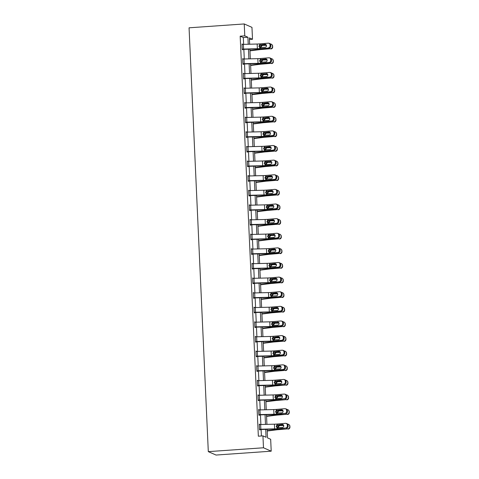 <?xml version="1.0" encoding="UTF-8"?>
<svg xmlns="http://www.w3.org/2000/svg" width="479" height="479" viewBox="0 0 479 479"><rect width="100%" height="100%" fill="white"/><g stroke="black" fill="none" stroke-linecap="round" stroke-linejoin="round"><path stroke-width="0.72" d="M267.144 429.322L267.533 437.902L270.671 439.285L271.21 451.188L216.035 455.05L208.305 451.637L189.061 27.812L244.236 23.95L244.775 35.853L240.177 36.176L258.343 436.201L262.941 435.878L266.073 437.261L265.713 429.358M244.236 23.95L251.966 27.363L252.505 39.266L249.373 37.883L249.661 44.218M249.445 39.476L252.505 39.266M261.402 435.986L261.109 429.471M260.881 424.52L260.444 414.85M260.217 409.898L259.78 400.228M259.552 395.277L259.115 385.607M258.894 380.655L258.45 370.986M258.229 366.034L257.786 356.364M257.564 351.412L257.121 341.743M256.9 336.791L256.463 327.121M256.235 322.169L255.798 312.5M255.57 307.548L255.133 297.878M254.906 292.926L254.469 283.257M254.241 278.305L253.804 268.635M253.577 263.684L253.14 254.014M252.918 249.062L252.475 239.392M252.253 234.441L251.81 224.771M251.589 219.819L251.146 210.149M250.924 205.198L250.487 195.528M250.26 190.576L249.822 180.906M249.595 175.955L249.158 166.285M248.93 161.333L248.493 151.663M248.266 146.712L247.829 137.042M247.601 132.09L247.164 122.42M246.942 117.469L246.499 107.799M246.278 102.853L245.835 93.177M245.613 88.232L245.17 78.556M244.949 73.61L244.512 63.935M244.284 58.989L243.847 49.313M243.619 44.367L243.308 37.56L240.177 36.176M242.548 44.403L242.015 43.966L242.272 49.588L242.793 49.822L242.769 49.349M243.212 59.025L242.679 58.588L242.937 64.21L243.458 64.443L243.434 63.97M243.877 73.646L243.344 73.209L243.595 78.831L244.122 79.065L244.098 78.592L258.283 78.233A7.077 0.778 177.4 0 0 261.959 78.035L270.515 77.305L269.707 77.095A1.886 1.766 -75.5 0 0 271.395 75.071L271.353 74.137A1.886 1.766 -75.5 0 0 269.491 72.413L260.941 73.137A4.718 0.521 177.4 0 1 258.486 73.269L244.703 73.616A3.305 0.365 -2.6 0 0 243.38 73.676L243.362 73.676M244.541 88.268L244.009 87.831L244.26 93.453L244.787 93.686L244.763 93.213L258.947 92.854A7.077 0.778 177.4 0 0 262.624 92.657L271.18 91.926L270.372 91.717A1.886 1.766 -75.5 0 0 272.06 89.693L272.018 88.753A1.886 1.766 -75.5 0 0 270.156 87.034L261.606 87.759A4.718 0.521 177.4 0 1 259.151 87.891L245.368 88.238A3.305 0.365 -2.6 0 0 244.045 88.298L244.027 88.298M245.2 102.889L244.673 102.452L244.925 108.074L245.446 108.308L245.428 107.835M245.865 117.511L245.332 117.074L245.589 122.696L246.11 122.929L246.092 122.456M246.529 132.132L245.996 131.695L246.254 137.317L246.775 137.551L246.757 137.078M247.194 146.754L246.661 146.317L246.919 151.939L247.439 152.172L247.421 151.699L261.6 151.34A7.077 0.778 177.4 0 0 265.282 151.136L273.832 150.412L273.024 150.202A1.886 1.766 -75.5 0 0 274.712 148.179L274.671 147.239A1.886 1.766 -75.5 0 0 272.814 145.514L264.258 146.245A4.718 0.521 177.4 0 1 261.809 146.376L248.02 146.718A3.305 0.365 -2.6 0 0 246.703 146.784L246.685 146.784M247.859 161.375L247.326 160.938L247.583 166.56L248.104 166.788L248.08 166.321L262.264 165.962A7.077 0.778 177.4 0 0 265.947 165.758L274.497 165.033L273.689 164.824A1.886 1.766 -75.5 0 0 275.377 162.8L275.335 161.86A1.886 1.766 -75.5 0 0 273.479 160.136L264.923 160.866A4.718 0.521 177.4 0 1 262.474 160.998L248.685 161.339A3.305 0.365 -2.6 0 0 247.368 161.405L247.35 161.405M248.523 175.997L247.99 175.559L248.248 181.182L248.769 181.409L248.745 180.942L262.929 180.583A7.077 0.778 177.4 0 0 266.605 180.379L275.162 179.655L274.353 179.445A1.886 1.766 -75.5 0 0 276.042 177.422L276 176.482A1.886 1.766 -75.5 0 0 274.144 174.757L265.588 175.488A4.718 0.521 177.4 0 1 263.139 175.619L249.349 175.961A3.305 0.365 -2.6 0 0 248.032 176.027L248.014 176.027M249.188 190.618L248.655 190.181L248.912 195.803L249.433 196.031L249.409 195.564M249.852 205.24L249.319 204.802L249.571 210.425L250.098 210.652L250.074 210.185M250.517 219.861L249.984 219.424L250.236 225.046L250.762 225.274L250.739 224.807M251.176 234.482L250.649 234.045L250.9 239.668L251.421 239.895L251.403 239.428L265.588 239.069A7.077 0.778 177.4 0 0 269.264 238.865L277.814 238.141L277.012 237.931A1.886 1.766 -75.5 0 0 278.7 235.907L278.652 234.967A1.886 1.766 -75.5 0 0 276.796 233.243L268.246 233.974A4.718 0.521 177.4 0 1 265.791 234.105L252.008 234.447A3.305 0.365 -2.6 0 0 250.685 234.512L250.667 234.512M251.84 249.104L251.307 248.667L251.565 254.289L252.086 254.517L252.068 254.05L266.246 253.69A7.077 0.778 177.4 0 0 269.928 253.487L278.479 252.762L277.676 252.553A1.886 1.766 -75.5 0 0 279.359 250.529L279.317 249.589A1.886 1.766 -75.5 0 0 277.461 247.865L268.911 248.595A4.718 0.521 177.4 0 1 266.456 248.727L252.667 249.068A3.305 0.365 -2.6 0 0 251.349 249.134L251.331 249.134M252.505 263.725L251.972 263.288L252.229 268.911L252.75 269.138L252.732 268.671M253.169 278.347L252.637 277.91L252.894 283.532L253.415 283.76L253.397 283.293M253.834 292.968L253.301 292.531L253.559 298.154L254.08 298.381L254.056 297.914M254.499 307.584L253.966 307.147L254.223 312.775L254.744 313.003L254.72 312.536M255.163 322.205L254.63 321.768L254.888 327.397L255.409 327.624L255.385 327.157L269.569 326.792A7.077 0.778 177.4 0 0 273.246 326.594L281.802 325.87L280.993 325.66A1.886 1.766 -75.5 0 0 282.682 323.636L282.64 322.696A1.886 1.766 -75.5 0 0 280.784 320.972L272.228 321.702A4.718 0.521 177.4 0 1 269.779 321.834L255.99 322.175A3.305 0.365 -2.6 0 0 254.672 322.235L254.648 322.241M255.828 336.827L255.295 336.39L255.547 342.018L256.073 342.245L256.049 341.778L270.234 341.413A7.077 0.778 177.4 0 0 273.91 341.216L282.466 340.491L281.658 340.282A1.886 1.766 -75.5 0 0 283.346 338.258L283.305 337.318A1.886 1.766 -75.5 0 0 281.442 335.593L272.892 336.324A4.718 0.521 177.4 0 1 270.437 336.456L256.654 336.797A3.305 0.365 -2.6 0 0 255.331 336.857L255.313 336.863M256.493 351.448L255.96 351.011L256.211 356.639L256.738 356.867L256.714 356.4M257.151 366.07L256.624 365.633L256.876 371.261L257.397 371.488L257.379 371.021M257.816 380.691L257.283 380.254L257.54 385.882L258.061 386.11L258.043 385.643M258.48 395.313L257.947 394.876L258.205 400.504L258.726 400.731L258.708 400.264L272.886 399.899A7.077 0.778 177.4 0 0 276.569 399.702L284.316 398.767A1.886 1.766 -75.5 0 0 285.999 396.738L285.957 395.804A1.886 1.766 -75.5 0 0 284.101 394.079L275.551 394.804A4.718 0.521 177.4 0 1 273.096 394.941L259.307 395.283A3.305 0.365 -2.6 0 0 257.989 395.343L257.971 395.349M259.145 409.934L258.612 409.497L258.87 415.119L259.39 415.353L259.373 414.886L273.551 414.521A7.077 0.778 177.4 0 0 277.233 414.323L284.975 413.389A1.886 1.766 -75.5 0 0 286.664 411.359L286.622 410.425A1.886 1.766 -75.5 0 0 284.766 408.701L276.215 409.425A4.718 0.521 177.4 0 1 273.76 409.563L259.971 409.904A3.305 0.365 -2.6 0 0 258.654 409.964L258.636 409.97M259.81 424.556L259.277 424.119L259.534 429.741L260.055 429.974L260.031 429.507M262.941 435.878L263.48 447.781L208.305 451.637M263.48 447.781L271.21 451.188M249.882 49.163L250.325 58.839M250.547 63.785L250.984 73.455M251.212 78.406L251.649 88.076M251.876 93.028L252.313 102.698M252.541 107.649L252.978 117.319M253.205 122.271L253.642 131.941M253.87 136.892L254.307 146.562M254.529 151.514L254.972 161.183M255.193 166.135L255.636 175.805M255.858 180.757L256.301 190.426M256.522 195.378L256.96 205.048M257.187 210L257.624 219.669M257.852 224.621L258.289 234.291M258.516 239.243L258.953 248.912M259.181 253.864L259.618 263.534M259.846 268.485L260.283 278.155M260.504 283.107L260.947 292.777M261.169 297.728L261.612 307.398M261.833 312.35L262.276 322.02M262.498 326.971L262.935 336.641M263.163 341.593L263.6 351.263M263.827 356.214L264.264 365.884M264.492 370.836L264.929 380.506M265.156 385.457L265.594 395.127M265.821 400.079L266.258 409.749M266.48 414.7L266.923 424.37M248.23 44.248L247.906 37.236L244.775 35.853M265.492 424.406L265.049 414.736M264.827 409.784L264.384 400.115M264.163 395.163L263.725 385.493M263.498 380.542L263.061 370.872M262.833 365.92L262.396 356.25M262.169 351.299L261.732 341.629M261.504 336.677L261.067 327.007M260.839 322.056L260.402 312.386M260.181 307.434L259.738 297.764M259.516 292.813L259.073 283.143M258.852 278.191L258.409 268.521M258.187 263.57L257.75 253.9M257.522 248.948L257.085 239.278M256.858 234.327L256.421 224.657M256.193 219.705L255.756 210.036M255.529 205.084L255.091 195.414M254.864 190.462L254.427 180.793M254.205 175.841L253.762 166.171M253.541 161.219L253.098 151.55M252.876 146.598L252.433 136.928M252.211 131.976L251.774 122.307M251.547 117.355L251.11 107.685M250.882 102.734L250.445 93.064M250.218 88.112L249.781 78.442M249.553 73.491L249.116 63.821M248.888 58.869L248.451 49.199M243.308 37.56L247.906 37.236M242.027 44.23L242.536 44.2M242.691 58.851L243.2 58.815M243.356 73.473L243.865 73.437M244.021 88.094L244.529 88.058M244.685 102.716L245.194 102.68M245.344 117.337L245.859 117.301M246.008 131.959L246.523 131.923M246.673 146.58L247.182 146.544M247.338 161.201L247.847 161.166M248.002 175.823L248.511 175.787M248.667 190.444L249.176 190.408M249.331 205.066L249.84 205.03M249.996 219.687L250.505 219.651M250.661 234.309L251.17 234.273M251.319 248.93L251.834 248.894M251.984 263.552L252.499 263.516M252.649 278.173L253.157 278.137M253.313 292.795L253.822 292.759M253.978 307.416L254.487 307.38M254.642 322.038L255.151 322.002M255.307 336.659L255.816 336.623M255.972 351.281L256.481 351.245M256.636 365.902L257.145 365.866M257.295 380.524L257.81 380.488M257.959 395.145L258.474 395.109M258.624 409.767L259.133 409.731M259.289 424.388L259.798 424.352M242.26 49.385L256.954 48.99A7.077 0.778 177.4 0 0 260.63 48.792L269.186 48.062L259.828 48.583A4.718 0.521 177.4 0 1 257.373 48.714L243.589 49.056A3.305 0.365 -2.6 0 0 242.266 49.121L242.057 44.433A3.305 0.365 -2.6 0 1 243.374 44.373L257.163 44.026A4.718 0.521 177.4 0 0 259.612 43.894L268.168 43.17A1.886 1.766 -75.5 0 1 270.024 44.894L270.066 45.828L270.875 46.038L270.833 45.098L270.024 44.894M265.845 44.487A1.509 1.413 -75.5 0 0 265.821 44.493L260.462 44.972L259.337 46.535L259.798 47.547M270.875 46.038A1.886 1.766 104.5 0 1 269.186 48.062M268.725 43.212L269.533 43.421A1.886 1.766 104.5 0 1 270.833 45.098M268.378 47.852A1.886 1.766 -75.5 0 0 270.066 45.828M259.828 48.583L259.78 47.571L258.923 46.295L259.66 44.906L265.013 44.284A1.509 1.413 104.5 0 1 266.498 45.661A1.509 1.413 104.5 0 1 265.15 47.283L259.642 47.505M249.96 50.858L259.528 49.666A4.718 0.521 -2.6 0 1 261.827 49.463L270.659 48.714A1.886 1.868 -42.8 0 0 272.449 46.732L272.677 46.984A1.886 1.868 137.2 0 1 270.886 48.96M249.948 50.535L258.145 49.517A7.077 0.778 -2.6 0 1 261.6 49.217L270.659 48.714M270.437 44.026L270.443 44.026A1.886 1.868 -42.8 0 1 271.916 44.619L272.144 44.864A1.886 1.868 137.2 0 1 272.635 46.044L272.677 46.984M260.54 47.738L260.277 46.954L261.426 45.397L266.456 45.355M272.635 46.044L272.449 46.732M272.407 45.792A1.886 1.868 -42.8 0 0 271.916 44.619M266.366 45.098L261.708 45.355M262.348 45.583L261.66 45.786L261.007 47.637M242.697 59.055L242.721 59.055A3.305 0.365 -2.6 0 1 244.039 58.995L257.822 58.648A4.718 0.521 177.4 0 0 260.277 58.516L268.833 57.791A1.886 1.766 -75.5 0 1 270.689 59.516L270.731 60.45L271.539 60.659L271.491 59.719L270.689 59.516M242.925 64.006L257.618 63.611A7.077 0.778 177.4 0 0 261.294 63.414L269.851 62.683L269.042 62.474A1.886 1.766 -75.5 0 0 270.731 60.45M242.913 63.743L242.931 63.743A3.305 0.365 -2.6 0 1 244.248 63.677L258.037 63.336A4.718 0.521 177.4 0 0 260.492 63.204L269.042 62.474M266.51 59.109A1.509 1.413 -75.5 0 0 266.486 59.115L261.121 59.594L260.001 61.156L260.307 62.126M271.539 60.659A1.886 1.766 104.5 0 1 269.851 62.683M269.39 57.833L270.192 58.043A1.886 1.766 104.5 0 1 271.491 59.719M260.325 59.528L265.677 58.905A1.509 1.413 104.5 0 1 267.162 60.282A1.509 1.413 104.5 0 1 265.815 61.905L260.444 62.192L259.588 60.917L260.325 59.528L260.277 58.516M243.589 78.628L244.116 78.592M243.577 78.364L243.595 78.364A3.305 0.365 -2.6 0 1 244.913 78.299L258.702 77.957A4.718 0.521 177.4 0 0 261.157 77.826L269.707 77.095M266.342 73.526A1.509 1.413 104.5 0 1 267.827 74.904A1.509 1.413 104.5 0 1 266.48 76.526L261.774 76.927L261.109 76.814L260.253 75.538L260.989 74.149L261.636 73.928L267.15 73.736A1.509 1.413 -75.5 0 0 267.15 73.736L261.785 74.215L260.666 75.778L261.121 76.79M271.395 75.071L272.198 75.281L272.156 74.341L271.353 74.137M272.198 75.281A1.886 1.766 104.5 0 1 270.515 77.305M270.054 72.455L270.857 72.664A1.886 1.766 104.5 0 1 272.156 74.341M261.157 77.826L260.971 76.748M250.625 65.479L260.187 64.288A4.718 0.521 -2.6 0 1 262.492 64.084L271.318 63.33A1.886 1.868 -42.8 0 0 273.114 61.354L273.341 61.605A1.886 1.868 137.2 0 1 271.551 63.581M250.613 65.156L258.81 64.138A7.077 0.778 -2.6 0 1 262.264 63.839L271.318 63.33M271.102 58.648L271.108 58.648A1.886 1.868 -42.8 0 1 272.581 59.24L272.808 59.486A1.886 1.868 137.2 0 1 273.299 60.665L273.341 61.605M261.205 62.36L260.941 61.575L262.091 60.019L267.12 59.977M273.299 60.665L273.114 61.354M273.072 60.414A1.886 1.868 -42.8 0 0 272.581 59.24M267.031 59.719L262.372 59.977M263.013 60.204L262.324 60.408L261.672 62.258M251.289 80.101L260.851 78.909A4.718 0.521 -2.6 0 1 263.157 78.706L271.982 77.951A1.886 1.868 -42.8 0 0 273.778 75.975L274.006 76.221A1.886 1.868 137.2 0 1 272.216 78.203M251.271 79.777L259.474 78.76A7.077 0.778 -2.6 0 1 262.923 78.46L271.982 77.951M271.767 73.269L271.773 73.269A1.886 1.868 -42.8 0 1 273.24 73.862L273.473 74.107A1.886 1.868 137.2 0 1 273.964 75.287L274.006 76.221M261.869 76.981L261.606 76.197L262.749 74.64L267.785 74.598M273.964 75.287L273.778 75.975M273.731 75.035A1.886 1.868 -42.8 0 0 273.24 73.862M267.695 74.341L263.037 74.598M263.678 74.826L262.989 75.029L262.336 76.88M244.254 93.249L244.781 93.213M244.242 92.986L244.26 92.986A3.305 0.365 -2.6 0 1 245.577 92.92L259.367 92.579A4.718 0.521 177.4 0 0 261.815 92.447L270.372 91.717M267.839 88.352A1.509 1.413 -75.5 0 0 267.815 88.358L262.45 88.837L261.33 90.399L261.785 91.411M272.06 89.693L272.862 89.902L272.82 88.962L272.018 88.753M272.862 89.902A1.886 1.766 104.5 0 1 271.18 91.926M270.719 87.076L271.521 87.286A1.886 1.766 104.5 0 1 272.82 88.962M261.815 92.447L261.774 91.435L260.917 90.16L261.654 88.771L267.007 88.148A1.509 1.413 104.5 0 1 268.491 89.525A1.509 1.413 104.5 0 1 267.144 91.148L261.636 91.369M244.691 102.919L244.709 102.919A3.305 0.365 -2.6 0 1 246.032 102.859L259.816 102.512A4.718 0.521 177.4 0 0 262.27 102.38L270.821 101.656A1.886 1.766 -75.5 0 1 272.677 103.374L272.725 104.314L273.527 104.524L273.485 103.584L272.677 103.374M244.919 107.871L259.612 107.476A7.077 0.778 177.4 0 0 263.288 107.278L271.838 106.548L271.036 106.338A1.886 1.766 -75.5 0 0 272.725 104.314M244.709 102.919L244.925 107.607A3.305 0.365 -2.6 0 1 246.242 107.541L260.031 107.2A4.718 0.521 177.4 0 0 262.48 107.068L271.036 106.338M268.503 102.973A1.509 1.413 -75.5 0 0 268.479 102.979L263.115 103.458L261.989 105.021L262.45 106.033M273.527 104.524A1.886 1.766 104.5 0 1 271.838 106.548M271.377 101.698L272.186 101.907A1.886 1.766 104.5 0 1 273.485 103.584M262.48 107.068L262.438 106.057L261.582 104.781L262.312 103.392L267.671 102.769A1.509 1.413 104.5 0 1 269.156 104.147A1.509 1.413 104.5 0 1 267.809 105.769L262.3 105.991M245.583 122.492L260.271 122.097A7.077 0.778 177.4 0 0 263.953 121.9L272.503 121.169L271.701 120.959L263.145 121.69A4.718 0.521 177.4 0 1 260.696 121.822L246.907 122.163A3.305 0.365 -2.6 0 0 245.589 122.229L245.374 117.541A3.305 0.365 -2.6 0 1 246.691 117.475L260.48 117.133A4.718 0.521 177.4 0 0 262.935 117.002L271.485 116.277A1.886 1.766 -75.5 0 1 273.341 117.996L273.383 118.936L274.192 119.145L274.15 118.205L273.341 117.996M269.168 117.595A1.509 1.413 -75.5 0 0 269.138 117.6L263.779 118.079L262.654 119.642L263.115 120.654M274.192 119.145A1.886 1.766 104.5 0 1 272.503 121.169M272.042 116.319L272.85 116.529A1.886 1.766 104.5 0 1 274.15 118.205M271.701 120.959A1.886 1.766 -75.5 0 0 273.383 118.936M263.145 121.69L263.103 120.678L262.247 119.403L262.977 118.014L268.336 117.391A1.509 1.413 104.5 0 1 269.821 118.768A1.509 1.413 104.5 0 1 268.474 120.391L262.965 120.612M251.954 94.722L261.516 93.531A4.718 0.521 -2.6 0 1 263.821 93.327L272.647 92.573A1.886 1.868 -42.8 0 0 274.437 90.597L274.671 90.842A1.886 1.868 137.2 0 1 272.88 92.824M251.936 94.399L260.139 93.381A7.077 0.778 -2.6 0 1 263.588 93.082L272.647 92.573M272.431 87.891L272.437 87.891A1.886 1.868 -42.8 0 1 273.904 88.483L274.138 88.729A1.886 1.868 137.2 0 1 274.629 89.908L274.671 90.842M262.534 91.603L262.27 90.818L263.414 89.262L268.45 89.22M274.629 89.908L274.437 90.597M274.395 89.657A1.886 1.868 -42.8 0 0 273.904 88.483M268.36 88.962L263.701 89.22M264.342 89.447L263.654 89.651L263.001 91.501M252.619 109.344L262.181 108.152A4.718 0.521 -2.6 0 1 264.486 107.949L273.311 107.194A1.886 1.868 -42.8 0 0 275.102 105.218L275.335 105.464A1.886 1.868 137.2 0 1 273.545 107.446M252.601 109.02L260.798 108.003A7.077 0.778 -2.6 0 1 264.252 107.703L273.311 107.194M273.096 102.512L273.102 102.512A1.886 1.868 -42.8 0 1 274.569 103.105L274.802 103.35A1.886 1.868 137.2 0 1 275.293 104.53L275.335 105.464M263.199 106.224L262.935 105.44L264.079 103.883L269.114 103.841M275.293 104.53L275.102 105.218M275.06 104.278A1.886 1.868 -42.8 0 0 274.569 103.105M269.024 103.584L264.36 103.841M265.007 104.069L264.318 104.272L263.666 106.122M253.277 123.965L262.845 122.768A4.718 0.521 -2.6 0 1 265.15 122.57L273.976 121.816A1.886 1.868 -42.8 0 0 275.766 119.84L276 120.085A1.886 1.868 137.2 0 1 274.204 122.067M253.265 123.642L261.462 122.624A7.077 0.778 -2.6 0 1 264.917 122.325L273.976 121.816M273.76 117.133L273.76 117.133A1.886 1.868 -42.8 0 1 275.233 117.726L275.467 117.972A1.886 1.868 137.2 0 1 275.958 119.151L276 120.085M263.863 120.846L263.6 120.061L264.743 118.505L269.773 118.463M275.958 119.151L275.766 119.84M275.724 118.9A1.886 1.868 -42.8 0 0 275.233 117.726M269.689 118.205L265.025 118.463M265.671 118.69L264.983 118.894L264.324 120.744M253.942 138.587L263.51 137.389A4.718 0.521 -2.6 0 1 265.809 137.192L274.641 136.437A1.886 1.868 -42.8 0 0 276.431 134.461L276.664 134.707A1.886 1.868 137.2 0 1 274.868 136.689M253.93 138.263L262.127 137.245A7.077 0.778 -2.6 0 1 265.582 136.946L274.641 136.437M274.425 131.755L274.425 131.755A1.886 1.868 -42.8 0 1 275.898 132.348L276.126 132.593A1.886 1.868 137.2 0 1 276.617 133.773L276.664 134.707M264.528 135.467L264.264 134.683L265.408 133.126L270.437 133.084M276.617 133.773L276.431 134.461M276.389 133.521A1.886 1.868 -42.8 0 0 275.898 132.348M270.348 132.827L265.689 133.084M266.336 133.312L265.647 133.515L264.989 135.359M254.606 153.208L264.174 152.011A4.718 0.521 -2.6 0 1 266.474 151.813L275.305 151.059A1.886 1.868 -42.8 0 0 277.096 149.083L277.323 149.328A1.886 1.868 137.2 0 1 275.533 151.31M254.594 152.885L262.791 151.867A7.077 0.778 -2.6 0 1 266.246 151.568L275.305 151.059M275.09 146.376L275.09 146.376A1.886 1.868 -42.8 0 1 276.563 146.969L276.79 147.215A1.886 1.868 137.2 0 1 277.281 148.394L277.323 149.328M265.192 150.089L264.929 149.298L266.073 147.748L271.102 147.706M277.281 148.394L277.096 149.083M277.054 148.143A1.886 1.868 -42.8 0 0 276.563 146.969M271.012 147.448L266.354 147.706M267.001 147.933L266.306 148.137L265.653 149.981M255.271 167.83L264.839 166.632A4.718 0.521 -2.6 0 1 267.138 166.435L275.97 165.68A1.886 1.868 -42.8 0 0 277.76 163.704L277.988 163.95A1.886 1.868 137.2 0 1 276.197 165.932M255.259 167.506L263.456 166.488A7.077 0.778 -2.6 0 1 266.911 166.189L275.97 165.68M275.754 160.998L275.754 160.998A1.886 1.868 -42.8 0 1 277.227 161.591L277.455 161.836A1.886 1.868 137.2 0 1 277.946 163.016L277.988 163.95M265.857 164.71L265.594 163.92L266.737 162.369L271.767 162.327M277.946 163.016L277.76 163.704M277.718 162.764A1.886 1.868 -42.8 0 0 277.227 161.591M271.677 162.07L267.019 162.327M267.665 162.555L266.971 162.758L266.318 164.602M255.936 182.451L265.504 181.254A4.718 0.521 -2.6 0 1 267.803 181.056L276.634 180.302A1.886 1.868 -42.8 0 0 278.425 178.326L278.652 178.571A1.886 1.868 137.2 0 1 276.862 180.553M255.924 182.128L264.121 181.104A7.077 0.778 -2.6 0 1 267.575 180.805L276.634 180.302M276.413 175.619L276.419 175.619A1.886 1.868 -42.8 0 1 277.892 176.212L278.119 176.458A1.886 1.868 137.2 0 1 278.61 177.637L278.652 178.571M266.516 179.332L266.258 178.541L267.402 176.991L272.431 176.949M278.61 177.637L278.425 178.326M278.383 177.386A1.886 1.868 -42.8 0 0 277.892 176.212M272.341 176.691L267.683 176.949M268.324 177.176L267.635 177.38L266.983 179.224M256.6 197.073L266.162 195.875A4.718 0.521 -2.6 0 1 268.468 195.677L277.293 194.923A1.886 1.868 -42.8 0 0 279.089 192.947L279.317 193.193A1.886 1.868 137.2 0 1 277.527 195.175M256.588 196.749L264.785 195.725A7.077 0.778 -2.6 0 1 268.24 195.426L277.293 194.923M277.078 190.241L277.084 190.241A1.886 1.868 -42.8 0 1 278.556 190.834L278.784 191.079A1.886 1.868 137.2 0 1 279.275 192.259L279.317 193.193M267.18 193.953L266.917 193.163L268.066 191.612L273.096 191.57M279.275 192.259L279.089 192.947M279.047 192.007A1.886 1.868 -42.8 0 0 278.556 190.834M273.006 191.313L268.348 191.57M268.988 191.798L268.3 192.001L267.647 193.845M257.265 211.694L266.827 210.497A4.718 0.521 -2.6 0 1 269.132 210.299L277.958 209.545A1.886 1.868 -42.8 0 0 279.754 207.569L279.981 207.814A1.886 1.868 137.2 0 1 278.191 209.796M257.247 211.371L265.45 210.347A7.077 0.778 -2.6 0 1 268.899 210.047L277.958 209.545M277.742 204.862L277.748 204.862A1.886 1.868 -42.8 0 1 279.215 205.455L279.449 205.701A1.886 1.868 137.2 0 1 279.94 206.88L279.981 207.814M267.845 208.575L267.581 207.784L268.725 206.233L273.76 206.192M279.94 206.88L279.754 207.569M279.706 206.629A1.886 1.868 -42.8 0 0 279.215 205.455M273.671 205.934L269.012 206.192M269.653 206.419L268.964 206.623L268.312 208.467M257.93 226.31L267.492 225.118A4.718 0.521 -2.6 0 1 269.797 224.92L278.622 224.166A1.886 1.868 -42.8 0 0 280.413 222.19L280.646 222.436A1.886 1.868 137.2 0 1 278.856 224.417M257.912 225.992L266.114 224.968A7.077 0.778 -2.6 0 1 269.563 224.669L278.622 224.166M278.407 219.484L278.413 219.478A1.886 1.868 -42.8 0 1 279.88 220.071L280.113 220.322A1.886 1.868 137.2 0 1 280.604 221.502L280.646 222.436M268.509 223.196L268.246 222.406L269.39 220.855L274.425 220.807M280.604 221.502L280.413 222.19M280.371 221.25A1.886 1.868 -42.8 0 0 279.88 220.071M274.335 220.556L269.677 220.813M270.318 221.041L269.629 221.244L268.976 223.088M258.594 240.931L268.156 239.739A4.718 0.521 -2.6 0 1 270.461 239.542L279.287 238.787A1.886 1.868 -42.8 0 0 281.077 236.812L281.311 237.057A1.886 1.868 137.2 0 1 279.52 239.039M258.576 240.614L266.773 239.59A7.077 0.778 -2.6 0 1 270.228 239.29L279.287 238.787M279.071 234.099L279.077 234.099A1.886 1.868 -42.8 0 1 280.544 234.692L280.778 234.944A1.886 1.868 137.2 0 1 281.269 236.123L281.311 237.057M269.174 237.818L268.911 237.027L270.054 235.476L275.09 235.428M281.269 236.123L281.077 236.812M281.035 235.872A1.886 1.868 -42.8 0 0 280.544 234.692M275 235.177L270.336 235.434M270.982 235.662L270.294 235.866L269.641 237.71M259.253 255.552L268.821 254.361A4.718 0.521 -2.6 0 1 271.126 254.163L279.952 253.409A1.886 1.868 -42.8 0 0 281.742 251.433L281.975 251.679A1.886 1.868 137.2 0 1 280.179 253.66M259.241 255.235L267.438 254.211A7.077 0.778 -2.6 0 1 270.892 253.912L279.952 253.409M279.736 248.721L279.736 248.721A1.886 1.868 -42.8 0 1 281.209 249.314L281.442 249.565A1.886 1.868 137.2 0 1 281.933 250.745L281.975 251.679M269.839 252.439L269.575 251.649L270.719 250.098L275.748 250.05M281.933 250.745L281.742 251.433M281.7 250.493A1.886 1.868 -42.8 0 0 281.209 249.314M275.664 249.798L271 250.056M271.647 250.283L270.958 250.487L270.3 252.331M259.917 270.174L269.485 268.982A4.718 0.521 -2.6 0 1 271.785 268.785L280.616 268.03A1.886 1.868 -42.8 0 0 282.406 266.055L282.64 266.3A1.886 1.868 137.2 0 1 280.844 268.282M259.905 269.857L268.102 268.833A7.077 0.778 -2.6 0 1 271.557 268.533L280.616 268.03M280.401 263.342L280.401 263.342A1.886 1.868 -42.8 0 1 281.874 263.935L282.101 264.186A1.886 1.868 137.2 0 1 282.592 265.366L282.64 266.3M270.503 267.06L270.24 266.27L271.383 264.719L276.413 264.671M282.592 265.366L282.406 266.055M282.365 265.115A1.886 1.868 -42.8 0 0 281.874 263.935M276.329 264.42L271.665 264.677M272.312 264.905L271.623 265.109L270.964 266.953M260.582 284.795L270.15 283.604A4.718 0.521 -2.6 0 1 272.449 283.406L281.281 282.652A1.886 1.868 -42.8 0 0 283.071 280.676L283.299 280.922A1.886 1.868 137.2 0 1 281.508 282.903M260.57 284.478L268.767 283.454A7.077 0.778 -2.6 0 1 272.222 283.155L281.281 282.652M281.065 277.964L281.065 277.964A1.886 1.868 -42.8 0 1 282.538 278.556L282.766 278.808A1.886 1.868 137.2 0 1 283.257 279.987L283.299 280.922M271.168 281.676L270.904 280.892L272.048 279.341L277.078 279.293M283.257 279.987L283.071 280.676M283.029 279.736A1.886 1.868 -42.8 0 0 282.538 278.556M276.988 279.041L272.329 279.299M272.976 279.526L272.282 279.73L271.629 281.574M261.247 299.417L270.815 298.225A4.718 0.521 -2.6 0 1 273.114 298.028L281.945 297.273A1.886 1.868 -42.8 0 0 283.736 295.292L283.963 295.543A1.886 1.868 137.2 0 1 282.173 297.525M261.235 299.1L269.432 298.076A7.077 0.778 -2.6 0 1 272.886 297.776L281.945 297.273M281.73 292.585L281.73 292.585A1.886 1.868 -42.8 0 1 283.203 293.178L283.43 293.429A1.886 1.868 137.2 0 1 283.921 294.603L283.963 295.543M271.832 296.297L271.569 295.513L272.713 293.962L277.742 293.914M283.921 294.603L283.736 295.292M283.694 294.357A1.886 1.868 -42.8 0 0 283.203 293.178M277.652 293.657L272.994 293.92M273.641 294.148L272.946 294.351L272.294 296.196M261.911 314.038L271.479 312.847A4.718 0.521 -2.6 0 1 273.778 312.649L282.61 311.895A1.886 1.868 -42.8 0 0 284.4 309.913L284.628 310.164A1.886 1.868 137.2 0 1 282.838 312.146M261.899 313.721L270.096 312.697A7.077 0.778 -2.6 0 1 273.551 312.398L282.61 311.895M282.388 307.207L282.394 307.207A1.886 1.868 -42.8 0 1 283.867 307.799L284.095 308.051A1.886 1.868 137.2 0 1 284.586 309.224L284.628 310.164M272.491 310.919L272.234 310.135L273.377 308.584L278.407 308.536M284.586 309.224L284.4 309.913M284.358 308.979A1.886 1.868 -42.8 0 0 283.867 307.799M278.317 308.278L273.659 308.542M274.299 308.763L273.611 308.973L272.958 310.817M262.576 328.66L272.138 327.468A4.718 0.521 -2.6 0 1 274.443 327.271L283.269 326.516A1.886 1.868 -42.8 0 0 285.065 324.534L285.292 324.786A1.886 1.868 137.2 0 1 283.502 326.762M262.564 328.343L270.761 327.319A7.077 0.778 -2.6 0 1 274.216 327.019L283.269 326.516M283.053 321.828L283.059 321.828A1.886 1.868 -42.8 0 1 284.532 322.421L284.76 322.672A1.886 1.868 137.2 0 1 285.25 323.846L285.292 324.786M273.156 325.54L272.892 324.756L274.042 323.205L279.071 323.157M285.25 323.846L285.065 324.534M285.023 323.6A1.886 1.868 -42.8 0 0 284.532 322.421M278.982 322.9L274.323 323.163M274.964 323.385L274.275 323.594L273.623 325.439M263.24 343.281L272.802 342.09A4.718 0.521 -2.6 0 1 275.108 341.892L283.933 341.138A1.886 1.868 -42.8 0 0 285.729 339.156L285.957 339.407A1.886 1.868 137.2 0 1 284.167 341.383M263.222 342.964L271.425 341.94A7.077 0.778 -2.6 0 1 274.874 341.641L283.933 341.138M283.718 336.45L283.724 336.45A1.886 1.868 -42.8 0 1 285.197 337.042L285.424 337.294A1.886 1.868 137.2 0 1 285.915 338.467L285.957 339.407M273.82 340.162L273.557 339.377L274.701 337.827L279.736 337.779M285.915 338.467L285.729 339.156M285.682 338.222A1.886 1.868 -42.8 0 0 285.197 337.042M279.646 337.521L274.988 337.785M275.629 338.006L274.94 338.216L274.287 340.06M263.905 357.903L273.467 356.711A4.718 0.521 -2.6 0 1 275.772 356.514L284.598 355.759A1.886 1.868 -42.8 0 0 286.388 353.777L286.622 354.029A1.886 1.868 137.2 0 1 284.831 356.005M263.887 357.585L272.09 356.562A7.077 0.778 -2.6 0 1 275.539 356.262L284.598 355.759M284.382 351.071L284.388 351.071A1.886 1.868 -42.8 0 1 285.855 351.664L286.089 351.915A1.886 1.868 137.2 0 1 286.58 353.089L286.622 354.029M274.485 354.783L274.222 353.999L275.365 352.448L280.401 352.4M286.58 353.089L286.388 353.777M286.346 352.843A1.886 1.868 -42.8 0 0 285.855 351.664M280.311 352.143L275.653 352.406M276.293 352.628L275.605 352.837L274.952 354.682M246.23 136.85L246.038 132.162A3.305 0.365 -2.6 0 1 247.356 132.096L261.145 131.755A4.718 0.521 177.4 0 0 263.6 131.623L272.15 130.893A1.886 1.766 -75.5 0 1 274.006 132.617L274.048 133.557L274.856 133.767L274.814 132.827L274.006 132.617M246.242 137.114L260.935 136.719A7.077 0.778 177.4 0 0 264.618 136.515L273.168 135.791L272.365 135.581A1.886 1.766 -75.5 0 0 274.048 133.557M246.254 136.85A3.305 0.365 -2.6 0 1 247.571 136.784L261.354 136.443A4.718 0.521 177.4 0 0 263.809 136.311L272.365 135.581M269.833 132.216A1.509 1.413 -75.5 0 0 269.803 132.222L264.444 132.701L263.318 134.264L263.779 135.276M274.856 133.767A1.886 1.766 104.5 0 1 273.168 135.791M272.707 130.941L273.515 131.15A1.886 1.766 104.5 0 1 274.814 132.827M263.809 136.311L263.761 135.3L262.911 134.024L263.642 132.635L269 132.012A1.509 1.413 104.5 0 1 270.485 133.39A1.509 1.413 104.5 0 1 269.132 135.012L263.63 135.228M246.907 151.735L247.439 151.699M246.895 151.472L246.913 151.472A3.305 0.365 -2.6 0 1 248.236 151.406L262.019 151.065A4.718 0.521 177.4 0 0 264.474 150.933L273.024 150.202M270.497 146.837A1.509 1.413 -75.5 0 0 270.467 146.837L265.109 147.322L263.983 148.885L264.444 149.897M274.712 148.179L275.521 148.388L275.479 147.448L274.671 147.239M275.521 148.388A1.886 1.766 104.5 0 1 273.832 150.412M273.371 145.562L274.18 145.772A1.886 1.766 104.5 0 1 275.479 147.448M264.474 150.933L264.426 149.921L263.576 148.646L264.306 147.257L269.665 146.634A1.509 1.413 104.5 0 1 271.15 148.011A1.509 1.413 104.5 0 1 269.797 149.634L264.294 149.849M247.571 166.357L248.104 166.321M247.559 166.093L247.577 166.093A3.305 0.365 -2.6 0 1 248.9 166.027L262.684 165.686A4.718 0.521 177.4 0 0 265.138 165.554L273.689 164.824M270.324 161.255A1.509 1.413 104.5 0 1 271.815 162.632A1.509 1.413 104.5 0 1 270.461 164.255L265.761 164.65L265.091 164.542L264.24 163.267L264.971 161.878L265.623 161.651L271.132 161.459A1.509 1.413 -75.5 0 0 271.132 161.459L265.773 161.944L264.647 163.507L265.109 164.519M275.377 162.8L276.185 163.01L276.144 162.07L275.335 161.86M276.185 163.01A1.886 1.766 104.5 0 1 274.497 165.033M274.036 160.184L274.844 160.393A1.886 1.766 104.5 0 1 276.144 162.07M265.138 165.554L264.959 164.471M248.236 180.978L248.763 180.942M248.224 180.715L248.242 180.709A3.305 0.365 -2.6 0 1 249.565 180.649L263.348 180.308A4.718 0.521 177.4 0 0 265.803 180.176L274.353 179.445M271.821 176.08A1.509 1.413 -75.5 0 0 271.797 176.08L266.438 176.565L265.312 178.128L265.773 179.14M276.042 177.422L276.85 177.631L276.808 176.691L276 176.482M276.85 177.631A1.886 1.766 104.5 0 1 275.162 179.655M274.701 174.805L275.509 175.015A1.886 1.766 104.5 0 1 276.808 176.691M265.803 180.176L265.755 179.164L264.899 177.889L265.635 176.5L270.988 175.877A1.509 1.413 104.5 0 1 272.473 177.254A1.509 1.413 104.5 0 1 271.126 178.877L265.617 179.092M248.673 190.648L248.697 190.648A3.305 0.365 -2.6 0 1 250.014 190.582L263.803 190.241A4.718 0.521 177.4 0 0 266.252 190.109L274.808 189.379A1.886 1.766 -75.5 0 1 276.664 191.103L276.706 192.043L277.515 192.253L277.467 191.313L276.664 191.103M248.9 195.6L263.594 195.204A7.077 0.778 177.4 0 0 267.27 195.001L275.826 194.276L275.018 194.067A1.886 1.766 -75.5 0 0 276.706 192.043M248.697 190.648L248.906 195.33A3.305 0.365 -2.6 0 1 250.224 195.27L264.013 194.929A4.718 0.521 177.4 0 0 266.468 194.797L275.018 194.067M272.485 190.702A1.509 1.413 -75.5 0 0 272.461 190.702L267.096 191.187L265.977 192.75L266.438 193.761M277.515 192.253A1.886 1.766 104.5 0 1 275.826 194.276M275.365 189.427L276.167 189.636A1.886 1.766 104.5 0 1 277.467 191.313M266.468 194.797L266.42 193.785L265.564 192.51L266.3 191.115L271.653 190.498A1.509 1.413 104.5 0 1 273.138 191.875A1.509 1.413 104.5 0 1 271.791 193.492L266.282 193.714M249.565 210.221L264.258 209.826A7.077 0.778 177.4 0 0 267.935 209.622L276.491 208.898L275.682 208.688L267.132 209.419A4.718 0.521 177.4 0 1 264.677 209.551L250.888 209.892A3.305 0.365 -2.6 0 0 249.571 209.952L249.355 205.269A3.305 0.365 -2.6 0 1 250.679 205.204L264.462 204.862A4.718 0.521 177.4 0 0 266.917 204.731L275.467 204A1.886 1.766 -75.5 0 1 277.329 205.725L277.371 206.665L278.173 206.874L278.131 205.934L277.329 205.725M273.15 205.323A1.509 1.413 -75.5 0 0 273.126 205.323L267.761 205.808L266.641 207.371L267.096 208.383M278.173 206.874A1.886 1.766 104.5 0 1 276.491 208.898M276.03 204.048L276.832 204.258A1.886 1.766 104.5 0 1 278.131 205.934M275.682 208.688A1.886 1.766 -75.5 0 0 277.371 206.665M267.132 209.419L267.084 208.407L266.228 207.132L266.965 205.736L272.317 205.12A1.509 1.413 104.5 0 1 273.802 206.497A1.509 1.413 104.5 0 1 272.455 208.114L266.947 208.335M250.218 224.579L250.02 219.891A3.305 0.365 -2.6 0 1 251.343 219.825L265.127 219.484A4.718 0.521 177.4 0 0 267.581 219.352L276.132 218.622A1.886 1.766 -75.5 0 1 277.994 220.346L278.036 221.286L278.838 221.496L278.796 220.556L277.994 220.346M250.23 224.843L264.923 224.447A7.077 0.778 177.4 0 0 268.599 224.244L277.155 223.519L276.347 223.31A1.886 1.766 -75.5 0 0 278.036 221.286M250.236 224.573A3.305 0.365 -2.6 0 1 251.553 224.513L265.342 224.172A4.718 0.521 177.4 0 0 267.791 224.034L276.347 223.31M273.814 219.945A1.509 1.413 -75.5 0 0 273.79 219.945L268.426 220.43L267.306 221.993L267.761 223.004M278.838 221.496A1.886 1.766 104.5 0 1 277.155 223.519M276.694 218.669L277.497 218.879A1.886 1.766 104.5 0 1 278.796 220.556M267.791 224.034L267.749 223.028L266.893 221.753L267.629 220.358L272.982 219.741A1.509 1.413 104.5 0 1 274.467 221.118A1.509 1.413 104.5 0 1 273.12 222.735L267.611 222.957M250.894 239.464L251.421 239.428M250.882 239.201L250.9 239.195A3.305 0.365 -2.6 0 1 252.217 239.135L266.007 238.793A4.718 0.521 177.4 0 0 268.456 238.656L277.012 237.931M273.647 234.357A1.509 1.413 104.5 0 1 275.132 235.74A1.509 1.413 104.5 0 1 273.784 237.356L269.078 237.758L268.414 237.65L267.557 236.375L268.288 234.979L268.941 234.758L274.455 234.566A1.509 1.413 -75.5 0 0 274.455 234.566L269.09 235.051L267.965 236.614L268.426 237.626M278.7 235.907L279.502 236.117L279.461 235.177L278.652 234.967M279.502 236.117A1.886 1.766 104.5 0 1 277.814 238.141M277.353 233.291L278.161 233.501A1.886 1.766 104.5 0 1 279.461 235.177M268.456 238.656L268.276 237.578M251.559 254.086L252.086 254.05M251.547 253.822L251.565 253.816A3.305 0.365 -2.6 0 1 252.882 253.756L266.671 253.415A4.718 0.521 177.4 0 0 269.12 253.277L277.676 252.553M275.144 249.188A1.509 1.413 -75.5 0 0 275.114 249.188L269.755 249.673L268.629 251.236L269.09 252.247M279.359 250.529L280.167 250.739L280.125 249.798L279.317 249.589M280.167 250.739A1.886 1.766 104.5 0 1 278.479 252.762M278.018 247.912L278.826 248.122A1.886 1.766 104.5 0 1 280.125 249.798M269.12 253.277L269.078 252.271L268.222 250.996L268.953 249.601L274.311 248.978A1.509 1.413 104.5 0 1 275.796 250.361A1.509 1.413 104.5 0 1 274.449 251.978L268.941 252.199M251.996 263.755L252.014 263.755A3.305 0.365 -2.6 0 1 253.331 263.69L267.12 263.348A4.718 0.521 177.4 0 0 269.575 263.216L278.125 262.486A1.886 1.766 -75.5 0 1 279.981 264.21L280.023 265.15L280.832 265.354L280.79 264.42L279.981 264.21M252.217 268.707L266.911 268.312A7.077 0.778 177.4 0 0 270.593 268.108L279.143 267.384L278.341 267.174A1.886 1.766 -75.5 0 0 280.023 265.15M252.205 268.444L252.229 268.438A3.305 0.365 -2.6 0 1 253.547 268.378L267.33 268.036A4.718 0.521 177.4 0 0 269.785 267.899L278.341 267.174M275.808 263.809A1.509 1.413 -75.5 0 0 275.778 263.809L270.419 264.294L269.294 265.857L269.755 266.869M280.832 265.354A1.886 1.766 104.5 0 1 279.143 267.384M278.682 262.534L279.491 262.743A1.886 1.766 104.5 0 1 280.79 264.42M269.785 267.899L269.737 266.893L268.887 265.617L269.617 264.222L274.976 263.6A1.509 1.413 104.5 0 1 276.461 264.983A1.509 1.413 104.5 0 1 275.108 266.599L269.605 266.821M252.882 283.329L267.575 282.933A7.077 0.778 177.4 0 0 271.258 282.73L279.808 282.005L279 281.796L270.449 282.52A4.718 0.521 177.4 0 1 267.995 282.658L254.211 282.999A3.305 0.365 -2.6 0 0 252.888 283.059L252.678 278.377A3.305 0.365 -2.6 0 1 253.996 278.311L267.785 277.97A4.718 0.521 177.4 0 0 270.24 277.838L278.79 277.107A1.886 1.766 -75.5 0 1 280.646 278.832L280.688 279.772L281.496 279.976L281.454 279.041L280.646 278.832M276.473 278.431A1.509 1.413 -75.5 0 0 276.443 278.431L271.084 278.916L269.958 280.478L270.419 281.49M281.496 279.976A1.886 1.766 104.5 0 1 279.808 282.005M279.347 277.155L280.155 277.365A1.886 1.766 104.5 0 1 281.454 279.041M279 281.796A1.886 1.766 -75.5 0 0 280.688 279.772M270.449 282.52L270.401 281.514L269.551 280.239L270.282 278.844L275.641 278.221A1.509 1.413 104.5 0 1 277.125 279.604A1.509 1.413 104.5 0 1 275.772 281.221L270.27 281.442M253.547 297.95L268.24 297.555A7.077 0.778 177.4 0 0 271.922 297.351L280.472 296.627L271.114 297.142A4.718 0.521 177.4 0 1 268.659 297.279L254.876 297.621A3.305 0.365 -2.6 0 0 253.553 297.681L253.343 292.998A3.305 0.365 -2.6 0 1 254.66 292.932L268.45 292.591A4.718 0.521 177.4 0 0 270.898 292.459L279.455 291.729A1.886 1.766 -75.5 0 1 281.311 293.453L281.353 294.393L282.161 294.597L282.119 293.663L281.311 293.453M277.131 293.052A1.509 1.413 -75.5 0 0 277.107 293.052L271.749 293.537L270.623 295.1L271.084 296.112M282.161 294.597A1.886 1.766 104.5 0 1 280.472 296.627M280.011 291.777L280.82 291.986A1.886 1.766 104.5 0 1 282.119 293.663M279.664 296.417A1.886 1.766 -75.5 0 0 281.353 294.393M271.114 297.142L271.066 296.136L270.216 294.86L270.946 293.465L276.299 292.843A1.509 1.413 104.5 0 1 277.79 294.226A1.509 1.413 104.5 0 1 276.437 295.842L270.934 296.064M253.99 307.62L254.008 307.62A3.305 0.365 -2.6 0 1 255.325 307.554L269.114 307.213A4.718 0.521 177.4 0 0 271.563 307.081L280.119 306.35A1.886 1.766 -75.5 0 1 281.975 308.075L282.017 309.015L282.826 309.218L282.784 308.284L281.975 308.075M254.211 312.571L268.905 312.17A7.077 0.778 177.4 0 0 272.587 311.973L281.137 311.248L280.329 311.039A1.886 1.766 -75.5 0 0 282.017 309.015M254.199 312.302L254.217 312.302A3.305 0.365 -2.6 0 1 255.541 312.242L269.324 311.901A4.718 0.521 177.4 0 0 271.779 311.763L280.329 311.039M277.796 307.674A1.509 1.413 -75.5 0 0 277.772 307.674L272.413 308.159L271.288 309.721L271.749 310.733M282.826 309.218A1.886 1.766 104.5 0 1 281.137 311.248M280.676 306.398L281.484 306.608A1.886 1.766 104.5 0 1 282.784 308.284M271.779 311.763L271.731 310.757L270.875 309.482L271.611 308.087L276.964 307.464A1.509 1.413 104.5 0 1 278.449 308.847A1.509 1.413 104.5 0 1 277.101 310.464L271.593 310.685M254.876 327.193L255.403 327.157M254.864 326.923L254.882 326.923A3.305 0.365 -2.6 0 1 256.199 326.864L269.988 326.522A4.718 0.521 177.4 0 0 272.443 326.385L280.993 325.66M277.628 322.086A1.509 1.413 104.5 0 1 279.113 323.469A1.509 1.413 104.5 0 1 277.766 325.085L273.06 325.486L272.395 325.379L271.539 324.103L272.276 322.708L272.928 322.487L278.437 322.295A1.509 1.413 -75.5 0 0 278.437 322.295L273.072 322.78L271.952 324.343L272.413 325.355M282.682 323.636L283.49 323.84L283.448 322.906L282.64 322.696M283.49 323.84A1.886 1.766 104.5 0 1 281.802 325.87M281.341 321.02L282.143 321.229A1.886 1.766 104.5 0 1 283.448 322.906M272.443 326.385L272.258 325.307M255.541 341.814L256.067 341.778M255.529 341.545L255.547 341.545A3.305 0.365 -2.6 0 1 256.864 341.485L270.653 341.138A4.718 0.521 177.4 0 0 273.108 341.006L281.658 340.282M279.125 336.917A1.509 1.413 -75.5 0 0 279.101 336.917L273.737 337.402L272.617 338.964L273.072 339.97M283.346 338.258L284.149 338.461L284.107 337.527L283.305 337.318M284.149 338.461A1.886 1.766 104.5 0 1 282.466 340.491M282.005 335.641L282.808 335.851A1.886 1.766 104.5 0 1 284.107 337.527M273.108 341.006L273.06 340L272.204 338.725L272.94 337.33L278.293 336.707A1.509 1.413 104.5 0 1 279.778 338.09A1.509 1.413 104.5 0 1 278.431 339.707L272.922 339.928M255.978 351.484L255.996 351.478A3.305 0.365 -2.6 0 1 257.319 351.418L271.102 351.077A4.718 0.521 177.4 0 0 273.557 350.945L282.107 350.215A1.886 1.766 -75.5 0 1 283.969 351.939L284.011 352.873L284.813 353.083L284.771 352.149L283.969 351.939M256.205 356.436L270.898 356.035A7.077 0.778 177.4 0 0 274.575 355.837L283.131 355.113L282.323 354.903A1.886 1.766 -75.5 0 0 284.011 352.873M255.996 351.478L256.211 356.166A3.305 0.365 -2.6 0 1 257.528 356.107L271.318 355.759A4.718 0.521 177.4 0 0 273.766 355.628L282.323 354.903M279.79 351.538A1.509 1.413 -75.5 0 0 279.766 351.538L274.401 352.023L273.281 353.58L273.737 354.592M284.813 353.083A1.886 1.766 104.5 0 1 283.131 355.113M282.67 350.263L283.472 350.472A1.886 1.766 104.5 0 1 284.771 352.149M273.766 355.628L273.725 354.622L272.868 353.346L273.605 351.951L278.958 351.329A1.509 1.413 104.5 0 1 280.443 352.712A1.509 1.413 104.5 0 1 279.095 354.328L273.587 354.55M256.87 371.057L271.563 370.656A7.077 0.778 177.4 0 0 275.239 370.459L283.79 369.734L282.987 369.525L274.431 370.249A4.718 0.521 177.4 0 1 271.982 370.381L258.193 370.728A3.305 0.365 -2.6 0 0 256.876 370.788L256.66 366.1A3.305 0.365 -2.6 0 1 257.983 366.04L271.767 365.699A4.718 0.521 177.4 0 0 274.222 365.567L282.772 364.836A1.886 1.766 -75.5 0 1 284.628 366.561L284.676 367.495L285.478 367.704L285.436 366.77L284.628 366.561M280.454 366.16A1.509 1.413 -75.5 0 0 280.431 366.16L275.066 366.645L273.94 368.201L274.401 369.213M285.478 367.704A1.886 1.766 104.5 0 1 283.79 369.734M283.329 364.884L284.137 365.094A1.886 1.766 104.5 0 1 285.436 366.77M282.987 369.525A1.886 1.766 -75.5 0 0 284.676 367.495M274.431 370.249L274.389 369.243L273.533 367.968L274.263 366.573L279.622 365.95A1.509 1.413 104.5 0 1 281.107 367.333A1.509 1.413 104.5 0 1 279.76 368.95L274.251 369.171M257.522 385.409L257.325 380.721A3.305 0.365 -2.6 0 1 258.642 380.661L272.431 380.32A4.718 0.521 177.4 0 0 274.886 380.182L283.436 379.458A1.886 1.766 -75.5 0 1 285.292 381.182L285.334 382.116L286.143 382.326L286.101 381.392L285.292 381.182M257.534 385.679L272.222 385.278A7.077 0.778 177.4 0 0 275.904 385.08L283.652 384.146A1.886 1.766 -75.5 0 0 285.334 382.116M257.54 385.409A3.305 0.365 -2.6 0 1 258.858 385.35L272.647 385.002A4.718 0.521 177.4 0 0 275.096 384.871L283.652 384.146M281.119 380.781A1.509 1.413 -75.5 0 0 281.089 380.781L275.73 381.266L274.605 382.823L275.066 383.835M286.143 382.326A1.886 1.766 104.5 0 1 284.454 384.35M283.993 379.506L284.801 379.715A1.886 1.766 104.5 0 1 286.101 381.392M275.096 384.871L275.054 383.865L274.198 382.589L274.928 381.194L280.287 380.571A1.509 1.413 104.5 0 1 281.772 381.949A1.509 1.413 104.5 0 1 280.425 383.571L274.916 383.793M258.193 400.3L258.726 400.264M258.181 400.031L258.205 400.031A3.305 0.365 -2.6 0 1 259.522 399.971L273.305 399.624A4.718 0.521 177.4 0 0 275.76 399.492L284.316 398.767M281.784 395.403A1.509 1.413 -75.5 0 0 281.754 395.403L276.395 395.888L275.269 397.444L275.73 398.456M285.999 396.738L286.807 396.947L286.765 396.013L285.957 395.804M286.807 396.947A1.886 1.766 104.5 0 1 285.119 398.971M284.658 394.127L285.466 394.337A1.886 1.766 104.5 0 1 286.765 396.013M275.76 399.492L275.712 398.486L274.862 397.211L275.593 395.816L280.951 395.193A1.509 1.413 104.5 0 1 282.436 396.57A1.509 1.413 104.5 0 1 281.083 398.193L275.581 398.414M258.858 414.922L259.39 414.88M258.846 414.652L258.864 414.652A3.305 0.365 -2.6 0 1 260.187 414.592L273.97 414.245A4.718 0.521 177.4 0 0 276.425 414.113L284.975 413.389M282.448 410.024A1.509 1.413 -75.5 0 0 282.418 410.024L277.06 410.503L275.934 412.066L276.395 413.078M286.664 411.359L287.472 411.569L287.43 410.635L286.622 410.425M287.472 411.569A1.886 1.766 104.5 0 1 285.783 413.593M285.322 408.749L286.131 408.958A1.886 1.766 104.5 0 1 287.43 410.635M276.425 414.113L276.377 413.102L275.527 411.832L276.257 410.437L281.616 409.814A1.509 1.413 104.5 0 1 283.101 411.192A1.509 1.413 104.5 0 1 281.748 412.814L276.245 413.036M264.57 372.524L274.132 371.333A4.718 0.521 -2.6 0 1 276.437 371.135L285.262 370.381A1.886 1.868 -42.8 0 0 287.053 368.399L287.286 368.65A1.886 1.868 137.2 0 1 285.496 370.626M264.552 372.207L272.749 371.183A7.077 0.778 -2.6 0 1 276.203 370.884L285.262 370.381M285.047 365.693L285.053 365.693A1.886 1.868 -42.8 0 1 286.52 366.285L286.753 366.537A1.886 1.868 137.2 0 1 287.244 367.71L287.286 368.65M275.15 369.405L274.886 368.62L276.03 367.07L281.065 367.022M287.244 367.71L287.053 368.399M287.011 367.465A1.886 1.868 -42.8 0 0 286.52 366.285M280.975 366.764L276.311 367.028M276.958 367.249L276.269 367.459L275.617 369.303M265.228 387.146L274.796 385.954A4.718 0.521 -2.6 0 1 277.101 385.757L285.927 385.002A1.886 1.868 -42.8 0 0 287.717 383.02L287.951 383.272A1.886 1.868 137.2 0 1 286.155 385.248M265.216 386.828L273.413 385.805A7.077 0.778 -2.6 0 1 276.868 385.505L285.927 385.002M285.712 380.314L285.712 380.314A1.886 1.868 -42.8 0 1 287.184 380.907L287.418 381.158A1.886 1.868 137.2 0 1 287.909 382.332L287.951 383.272M275.814 384.026L275.551 383.242L276.694 381.691L281.724 381.643M287.909 382.332L287.717 383.02M287.675 382.086A1.886 1.868 -42.8 0 0 287.184 380.907M281.64 381.386L276.976 381.649M277.622 381.871L276.934 382.08L276.275 383.924M265.893 401.767L275.461 400.576A4.718 0.521 -2.6 0 1 277.76 400.378L286.592 399.624A1.886 1.868 -42.8 0 0 288.382 397.642L288.615 397.893A1.886 1.868 137.2 0 1 286.819 399.869M265.881 401.45L274.078 400.426A7.077 0.778 -2.6 0 1 277.533 400.127L286.592 399.624M286.376 394.935L286.376 394.935A1.886 1.868 -42.8 0 1 287.849 395.528L288.077 395.78A1.886 1.868 137.2 0 1 288.568 396.953L288.615 397.893M276.479 398.648L276.215 397.863L277.359 396.313L282.388 396.265M288.568 396.953L288.382 397.642M288.34 396.708A1.886 1.868 -42.8 0 0 287.849 395.528M282.305 396.007L277.64 396.271M278.287 396.492L277.598 396.702L276.94 398.546M266.558 416.389L276.126 415.197A4.718 0.521 -2.6 0 1 278.425 415L287.256 414.245A1.886 1.868 -42.8 0 0 289.047 412.263L289.274 412.515A1.886 1.868 137.2 0 1 287.484 414.491M266.546 416.071L274.742 415.048A7.077 0.778 -2.6 0 1 278.197 414.748L287.256 414.245M287.041 409.557L287.041 409.557A1.886 1.868 -42.8 0 1 288.514 410.15L288.741 410.401A1.886 1.868 137.2 0 1 289.232 411.575L289.274 412.515M277.143 413.269L276.88 412.485L278.024 410.934L283.053 410.886M289.232 411.575L289.047 412.263M289.005 411.329A1.886 1.868 -42.8 0 0 288.514 410.15M282.963 410.629L278.305 410.892M278.952 411.114L278.257 411.317L277.604 413.167M259.301 424.586L259.319 424.586A3.305 0.365 -2.6 0 1 260.636 424.526L274.425 424.184A4.718 0.521 177.4 0 0 276.874 424.047L285.43 423.322A1.886 1.766 -75.5 0 1 287.286 425.047L287.328 425.981L288.136 426.19L288.095 425.256L287.286 425.047M259.522 429.543L274.216 429.142A7.077 0.778 177.4 0 0 277.898 428.945L285.64 428.01A1.886 1.766 -75.5 0 0 287.328 425.981M259.51 429.274L259.528 429.274A3.305 0.365 -2.6 0 1 260.851 429.214L274.635 428.867A4.718 0.521 177.4 0 0 277.09 428.735L285.64 428.01M283.107 424.645A1.509 1.413 -75.5 0 0 283.083 424.645L277.724 425.124L276.599 426.687L277.06 427.699M288.136 426.19A1.886 1.766 104.5 0 1 286.448 428.214M285.987 423.37L286.795 423.574A1.886 1.766 104.5 0 1 288.095 425.256M277.09 428.735L277.042 427.723L276.191 426.454L276.922 425.059L282.275 424.436A1.509 1.413 104.5 0 1 283.766 425.813A1.509 1.413 104.5 0 1 282.412 427.436L276.91 427.657M267.222 431.01L276.79 429.819A4.718 0.521 -2.6 0 1 279.089 429.621L287.921 428.867A1.886 1.868 -42.8 0 0 289.711 426.885L289.939 427.136A1.886 1.868 137.2 0 1 288.148 429.112M267.21 430.693L275.407 429.669A7.077 0.778 -2.6 0 1 278.862 429.37L287.921 428.867M287.705 424.178L287.705 424.178A1.886 1.868 -42.8 0 1 289.178 424.771L289.406 425.023A1.886 1.868 137.2 0 1 289.897 426.196L289.939 427.136M277.808 427.891L277.545 427.106L278.688 425.556L283.718 425.508M289.897 426.196L289.711 426.885M289.669 425.951A1.886 1.868 -42.8 0 0 289.178 424.771M283.628 425.25L278.97 425.514M279.616 425.735L278.922 425.939L278.269 427.789M259.66 44.906L259.612 43.894M257.373 48.714L257.163 44.026M243.589 49.056L243.374 44.373M265.821 44.493L265.013 44.284M260.313 44.685L260.726 44.924M261.402 44.864L261.426 45.397M258.121 48.948L258.145 49.517M261.576 48.708L261.6 49.217M242.931 63.743L242.721 59.055M260.492 63.204L260.444 62.192M258.037 63.336L257.822 58.648M244.248 63.677L244.039 58.995M266.486 59.115L265.677 58.905M260.977 59.306L261.39 59.546M243.595 78.364L243.38 73.676M260.989 74.149L260.941 73.137M258.702 77.957L258.486 73.269M244.913 78.299L244.703 73.616M261.636 73.928L262.055 74.167M262.067 59.486L262.091 60.019M258.78 63.569L258.81 64.138M262.241 63.33L262.264 63.839M262.726 74.107L262.749 74.64M259.444 78.191L259.474 78.76M262.905 77.951L262.923 78.46M244.26 92.986L244.045 88.298M261.654 88.771L261.606 87.759M259.367 92.579L259.151 87.891M245.577 92.92L245.368 88.238M267.815 88.358L267.007 88.148M262.3 88.549L262.72 88.789M262.312 103.392L262.27 102.38M260.031 107.2L259.816 102.512M246.242 107.541L246.032 102.859M268.479 102.979L267.671 102.769M262.965 103.171L263.384 103.41M262.977 118.014L262.935 117.002M260.696 121.822L260.48 117.133M246.907 122.163L246.691 117.475M269.138 117.6L268.336 117.391M263.63 117.792L264.049 118.032M263.39 88.729L263.414 89.262M260.109 92.812L260.139 93.381M263.564 92.573L263.588 93.082M264.055 103.35L264.079 103.883M260.774 107.434L260.798 108.003M264.228 107.194L264.252 107.703M264.719 117.972L264.743 118.505M261.438 122.055L261.462 122.624M264.893 121.816L264.917 122.325M265.384 132.593L265.408 133.126M262.103 136.677L262.127 137.245M265.558 136.437L265.582 136.946M266.049 147.215L266.073 147.748M262.767 151.298L262.791 151.867M266.222 151.059L266.246 151.568M266.713 161.836L266.737 162.369M263.432 165.92L263.456 166.488M266.887 165.68L266.911 166.189M267.378 176.458L267.402 176.991M264.097 180.541L264.121 181.104M267.551 180.302L267.575 180.805M268.042 191.079L268.066 191.612M264.755 195.163L264.785 195.725M268.216 194.923L268.24 195.426M268.701 205.701L268.725 206.233M265.42 209.784L265.45 210.347M268.881 209.545L268.899 210.047M269.366 220.322L269.39 220.855M266.084 224.406L266.114 224.968M269.539 224.166L269.563 224.669M270.03 234.944L270.054 235.476M266.749 239.027L266.773 239.59M270.204 238.787L270.228 239.29M270.695 249.565L270.719 250.098M267.414 253.648L267.438 254.211M270.869 253.409L270.892 253.912M271.359 264.186L271.383 264.719M268.078 268.27L268.102 268.833M271.533 268.03L271.557 268.533M272.024 278.808L272.048 279.341M268.743 282.891L268.767 283.454M272.198 282.652L272.222 283.155M272.689 293.429L272.713 293.962M269.408 297.513L269.432 298.076M272.862 297.273L272.886 297.776M273.353 308.051L273.377 308.584M270.072 312.134L270.096 312.697M273.527 311.895L273.551 312.398M274.018 322.672L274.042 323.205M270.731 326.756L270.761 327.319M274.192 326.516L274.216 327.019M274.677 337.294L274.701 337.827M271.395 341.377L271.425 341.94M274.856 341.138L274.874 341.641M275.341 351.915L275.365 352.448M272.06 355.999L272.09 356.562M275.515 355.759L275.539 356.262M263.642 132.635L263.6 131.623M261.354 136.443L261.145 131.755M247.571 136.784L247.356 132.096M269.803 132.222L269 132.012M264.294 132.414L264.707 132.653M246.913 151.472L246.703 146.784M264.306 147.257L264.258 146.245M262.019 151.065L261.809 146.376M248.236 151.406L248.02 146.718M270.467 146.837L269.665 146.634M264.959 147.029L265.372 147.275M247.577 166.093L247.368 161.405M264.971 161.878L264.923 160.866M262.684 165.686L262.474 160.998M248.9 166.027L248.685 161.339M265.623 161.651L266.037 161.896M248.242 180.709L248.032 176.027M265.635 176.5L265.588 175.488M263.348 180.308L263.139 175.619M249.565 180.649L249.349 175.961M271.797 176.08L270.988 175.877M266.288 176.272L266.701 176.517M266.3 191.115L266.252 190.109M264.013 194.929L263.803 190.241M250.224 195.27L250.014 190.582M272.461 190.702L271.653 190.498M266.953 190.893L267.366 191.139M266.965 205.736L266.917 204.731M264.677 209.551L264.462 204.862M250.888 209.892L250.679 205.204M273.126 205.323L272.317 205.12M267.611 205.515L268.03 205.76M267.629 220.358L267.581 219.352M265.342 224.172L265.127 219.484M251.553 224.513L251.343 219.825M273.79 219.945L272.982 219.741M268.276 220.136L268.695 220.382M250.9 239.195L250.685 234.512M268.288 234.979L268.246 233.974M266.007 238.793L265.791 234.105M252.217 239.135L252.008 234.447M268.941 234.758L269.36 235.003M251.565 253.816L251.349 249.134M268.953 249.601L268.911 248.595M266.671 253.415L266.456 248.727M252.882 253.756L252.667 249.068M275.114 249.188L274.311 248.978M269.605 249.379L270.024 249.625M252.229 268.438L252.014 263.755M269.617 264.222L269.575 263.216M267.33 268.036L267.12 263.348M253.547 268.378L253.331 263.69M275.778 263.809L274.976 263.6M270.27 264.001L270.683 264.246M270.282 278.844L270.24 277.838M267.995 282.658L267.785 277.97M254.211 282.999L253.996 278.311M276.443 278.431L275.641 278.221M270.934 278.622L271.348 278.868M270.946 293.465L270.898 292.459M268.659 297.279L268.45 292.591M254.876 297.621L254.66 292.932M277.107 293.052L276.299 292.843M271.599 293.244L272.012 293.489M254.217 312.302L254.008 307.62M271.611 308.087L271.563 307.081M269.324 311.901L269.114 307.213M255.541 312.242L255.325 307.554M277.772 307.674L276.964 307.464M272.264 307.865L272.677 308.111M254.882 326.923L254.672 322.235M272.276 322.708L272.228 321.702M269.988 326.522L269.779 321.834M256.199 326.864L255.99 322.175M272.928 322.487L273.341 322.726M255.547 341.545L255.331 336.857M272.94 337.33L272.892 336.324M270.653 341.138L270.437 336.456M256.864 341.485L256.654 336.797M279.101 336.917L278.293 336.707M273.587 337.108L274.006 337.348M273.605 351.951L273.557 350.945M271.318 355.759L271.102 351.077M257.528 356.107L257.319 351.418M279.766 351.538L278.958 351.329M274.251 351.73L274.671 351.969M274.263 366.573L274.222 365.567M271.982 370.381L271.767 365.699M258.193 370.728L257.983 366.04M280.431 366.16L279.622 365.95M274.916 366.351L275.335 366.591M274.928 381.194L274.886 380.182M272.647 385.002L272.431 380.32M258.858 385.35L258.642 380.661M281.089 380.781L280.287 380.571M275.581 380.973L276 381.212M258.205 400.031L257.989 395.343M275.593 395.816L275.551 394.804M273.305 399.624L273.096 394.941M259.522 399.971L259.307 395.283M281.754 395.403L280.951 395.193M276.245 395.594L276.658 395.834M258.864 414.652L258.654 409.964M276.257 410.437L276.215 409.425M273.97 414.245L273.76 409.563M260.187 414.592L259.971 409.904M282.418 410.024L281.616 409.814M276.91 410.216L277.323 410.455M276.006 366.537L276.03 367.07M272.725 370.62L272.749 371.183M276.179 370.381L276.203 370.884M276.67 381.158L276.694 381.691M273.389 385.242L273.413 385.805M276.844 385.002L276.868 385.505M277.335 395.78L277.359 396.313M274.054 399.863L274.078 400.426M277.509 399.624L277.533 400.127M278 410.401L278.024 410.934M274.718 414.485L274.742 415.048M278.173 414.245L278.197 414.748M259.528 429.274L259.319 424.586M276.922 425.059L276.874 424.047M274.635 428.867L274.425 424.184M260.851 429.214L260.636 424.526M283.083 424.645L282.275 424.436M277.575 424.837L277.988 425.077M278.664 425.023L278.688 425.556M275.383 429.106L275.407 429.669M278.838 428.861L278.862 429.37"/></g></svg>
